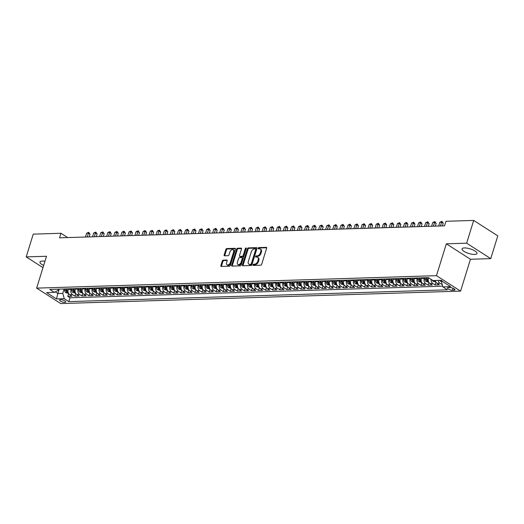 <?xml version="1.0" encoding="UTF-8"?>
<svg xmlns="http://www.w3.org/2000/svg" width="524" height="524" viewBox="0 0 524 524"><rect width="100%" height="100%" fill="white"/><g stroke="black" fill="none" stroke-linecap="round" stroke-linejoin="round"><path stroke-width="0.79" d="M253.033 264.83A0.688 0.439 -57.4 0 0 253.328 265.439L260.697 265.209A0.983 0.622 -57.4 0 0 261.666 264.293L266.644 248.212A0.983 0.622 -57.4 0 0 266.48 247.407A0.983 0.622 -57.4 0 0 266.225 247.341L258.856 247.57A0.688 0.439 -57.4 0 0 258.47 248.821L259.426 248.789A3.144 1.998 -57.4 0 1 260.238 248.998A3.144 1.998 -57.4 0 1 260.756 251.579L260.343 252.922A3.144 1.998 -57.4 0 1 257.238 255.85L256.288 255.876A0.688 0.439 -57.4 0 0 255.895 257.127L256.852 257.101A3.144 1.998 -57.4 0 1 257.664 257.31A3.144 1.998 -57.4 0 1 258.188 259.891L257.769 261.227A3.144 1.998 -57.4 0 1 254.664 264.162L253.714 264.188A0.688 0.439 -57.4 0 0 253.033 264.83M257.664 257.31L258.312 257.729A3.144 1.998 -57.4 0 1 258.836 260.31L258.424 261.646A3.144 1.998 -57.4 0 1 255.319 264.574L254.363 264.607A0.688 0.439 -57.4 0 0 253.649 265.432M266.69 247.76L259.511 247.983A0.688 0.439 -57.4 0 0 258.797 248.808M260.238 248.998L260.887 249.417A3.144 1.998 -57.4 0 1 261.411 251.998L260.998 253.341A3.144 1.998 -57.4 0 1 257.893 256.269L256.937 256.295A0.688 0.439 -57.4 0 0 256.223 257.12M44.959 261.279A7.814 2.41 -162.8 0 0 42.359 261.083A7.814 2.41 -162.8 0 0 39.981 262.026A7.814 2.41 -162.8 0 0 43.662 265.452M474.6 254.448A7.814 2.41 -162.8 0 0 476.978 253.505A7.814 2.41 -162.8 0 0 472.844 249.869A7.814 2.41 -162.8 0 0 464.428 247.937A7.814 2.41 -162.8 0 0 462.05 248.88A7.814 2.41 -162.8 0 0 466.183 252.516A7.814 2.41 -162.8 0 0 474.6 254.448M64.786 302.355A3.203 0.989 -162.8 0 0 65.762 301.962A3.203 0.989 -162.8 0 0 64.066 300.475A3.203 0.989 -162.8 0 0 60.614 299.682A3.203 0.989 -162.8 0 0 59.638 300.069A3.203 0.989 -162.8 0 0 61.334 301.562A3.203 0.989 -162.8 0 0 64.786 302.355M223.224 260.14A0.983 0.622 -57.4 0 0 222.255 261.05L220.859 265.563A0.983 0.622 -57.4 0 0 221.023 266.369A0.983 0.622 -57.4 0 0 221.272 266.434L229.46 266.185A0.983 0.622 -57.4 0 0 230.429 265.268L235.407 249.182A0.983 0.622 -57.4 0 0 235.243 248.376A0.983 0.622 -57.4 0 0 234.988 248.311L226.807 248.566A0.983 0.622 -57.4 0 0 225.837 249.483L224.148 254.933A0.983 0.622 -57.4 0 0 224.311 255.738A0.983 0.622 -57.4 0 0 224.567 255.804L228.071 255.692A0.983 0.622 -57.4 0 0 229.04 254.782L229.872 252.077A2.633 1.67 -57.4 0 1 233.147 249.804A2.633 1.67 -57.4 0 1 233.586 251.959L230.305 262.55A2.633 1.67 -57.4 0 1 227.036 264.823A2.633 1.67 -57.4 0 1 226.597 262.668L227.141 260.9A0.983 0.622 -57.4 0 0 226.977 260.094A0.983 0.622 -57.4 0 0 226.728 260.028L223.224 260.14L223.879 260.552A0.983 0.622 -57.4 0 0 222.91 261.469L221.508 265.982A0.983 0.622 -57.4 0 0 221.469 266.434M46.512 256.269L26.2 256.904L33.248 234.143L60.967 233.278L59.559 237.831L444.549 225.844L445.957 221.292L473.683 220.427L466.635 243.188L446.33 243.817L436.466 275.676L36.647 288.128L46.512 256.269M242.422 264.895A0.983 0.622 -57.4 0 0 242.586 265.701A0.983 0.622 -57.4 0 0 242.841 265.766L251.022 265.511A0.983 0.622 -57.4 0 0 251.992 264.594L256.97 248.514A0.983 0.622 -57.4 0 0 256.806 247.708A0.983 0.622 -57.4 0 0 256.55 247.642L248.369 247.898A0.983 0.622 -57.4 0 0 247.4 248.808L242.422 264.895L243.077 265.314A0.983 0.622 -57.4 0 0 243.031 265.76M240.241 265.845L232.06 266.1A0.983 0.622 -57.4 0 1 231.804 266.035A0.983 0.622 -57.4 0 1 231.641 265.229L236.619 249.149A0.983 0.622 -57.4 0 1 237.588 248.232L241.092 248.121A0.983 0.622 -57.4 0 1 241.341 248.186A0.983 0.622 -57.4 0 1 241.505 248.992L239.488 255.516A0.983 0.622 -57.4 0 0 239.651 256.321A0.983 0.622 -57.4 0 0 239.907 256.387L242.226 256.315A0.983 0.622 -57.4 0 0 243.195 255.404L245.298 248.612A0.688 0.439 -57.4 0 1 246.273 248.579L241.21 264.934A0.983 0.622 -57.4 0 1 240.241 265.845M68.664 293.663L67.819 296.394L72.057 296.263L69.679 294.737L72.502 294.652A4.009 2.836 -91.8 0 1 71.022 289.34L71.205 288.763M75.725 293.44L74.88 296.171L79.124 296.04L76.74 294.514L79.569 294.429A4.009 2.836 -91.8 0 1 78.089 289.117L78.266 288.541M82.792 293.224L81.947 295.955L86.185 295.818L83.807 294.298L86.63 294.206A4.009 2.836 -91.8 0 1 85.15 288.901L85.327 288.318M89.853 293.001L89.008 295.733L93.246 295.602L90.868 294.075L93.698 293.99A4.009 2.836 -91.8 0 1 92.217 288.678L92.394 288.102M96.92 292.785L96.075 295.51L100.313 295.379L97.936 293.859L100.759 293.767A4.009 2.836 -91.8 0 1 99.278 288.455L99.455 287.879M103.981 292.562L103.136 295.294L107.374 295.163L104.997 293.637L107.826 293.551A4.009 2.836 -91.8 0 1 106.346 288.239L106.523 287.663M111.049 292.34L110.204 295.071L114.442 294.94L112.064 293.42L114.887 293.329A4.009 2.836 -91.8 0 1 113.407 288.017L113.584 287.44M118.11 292.123L117.265 294.855L121.503 294.724L119.125 293.198L121.948 293.113A4.009 2.836 -91.8 0 1 120.468 287.8L120.651 287.218M125.177 291.901L124.332 294.632L128.57 294.501L126.192 292.975L129.015 292.89A4.009 2.836 -91.8 0 1 127.535 287.578L127.712 287.001M132.238 291.685L131.393 294.409L135.631 294.278L133.253 292.759L136.076 292.667A4.009 2.836 -91.8 0 1 134.596 287.362L134.779 286.779M139.305 291.462L138.46 294.193L142.698 294.062L140.314 292.536L143.144 292.451A4.009 2.836 -91.8 0 1 141.663 287.139L141.84 286.562M146.366 291.239L145.521 293.971L149.759 293.84L147.382 292.32L150.205 292.228A4.009 2.836 -91.8 0 1 148.724 286.916L148.908 286.34M153.434 291.023L152.589 293.754L156.827 293.623L154.442 292.097L157.272 292.012A4.009 2.836 -91.8 0 1 155.792 286.7L155.969 286.124M160.495 290.8L159.65 293.532L163.888 293.401L161.51 291.875L164.333 291.789A4.009 2.836 -91.8 0 1 162.853 286.477L163.036 285.901M167.562 290.584L166.711 293.316L170.955 293.178L168.571 291.658L171.4 291.567A4.009 2.836 -91.8 0 1 169.92 286.261L170.097 285.678M174.623 290.362L173.778 293.093L178.016 292.962L175.638 291.436L178.461 291.351A4.009 2.836 -91.8 0 1 176.981 286.038L177.158 285.462M181.684 290.145L180.839 292.87L185.077 292.739L182.699 291.22L185.529 291.128A4.009 2.836 -91.8 0 1 184.048 285.816L184.225 285.239M188.751 289.923L187.906 292.654L192.144 292.523L189.767 290.997L192.59 290.912A4.009 2.836 -91.8 0 1 191.109 285.6L191.286 285.023M195.812 289.7L194.967 292.431L199.205 292.3L196.828 290.781L199.657 290.689A4.009 2.836 -91.8 0 1 198.177 285.377L198.354 284.801M202.88 289.484L202.035 292.215L206.273 292.084L203.895 290.558L206.718 290.473A4.009 2.836 -91.8 0 1 205.238 285.161L205.415 284.578M209.941 289.261L209.096 291.992L213.334 291.861L210.956 290.335L213.779 290.25A4.009 2.836 -91.8 0 1 212.299 284.938L212.482 284.362M217.008 289.045L216.163 291.776L220.401 291.639L218.023 290.119L220.846 290.027A4.009 2.836 -91.8 0 1 219.366 284.722L219.543 284.139M224.069 288.822L223.224 291.554L227.462 291.423L225.084 289.896L227.907 289.811A4.009 2.836 -91.8 0 1 226.427 284.499L226.61 283.923M231.136 288.6L230.291 291.331L234.529 291.2L232.145 289.68L234.975 289.589A4.009 2.836 -91.8 0 1 233.494 284.277L233.671 283.7M238.197 288.383L237.352 291.115L241.59 290.984L239.213 289.458L242.036 289.372A4.009 2.836 -91.8 0 1 240.555 284.06L240.739 283.484M245.265 288.161L244.42 290.892L248.658 290.761L246.273 289.235L249.103 289.15A4.009 2.836 -91.8 0 1 247.623 283.838L247.8 283.261M252.326 287.945L251.481 290.676L255.719 290.538L253.341 289.019L256.164 288.927A4.009 2.836 -91.8 0 1 254.684 283.622L254.867 283.039M259.393 287.722L258.542 290.453L262.786 290.322L260.402 288.796L263.231 288.711A4.009 2.836 -91.8 0 1 261.751 283.399L261.928 282.822M266.454 287.506L265.609 290.231L269.847 290.099L267.469 288.58L270.292 288.488A4.009 2.836 -91.8 0 1 268.812 283.176L268.989 282.6M273.515 287.283L272.67 290.014L276.914 289.883L274.53 288.357L277.36 288.272A4.009 2.836 -91.8 0 1 275.879 282.96L276.056 282.384M280.582 287.06L279.737 289.792L283.975 289.661L281.598 288.141L284.421 288.049A4.009 2.836 -91.8 0 1 282.94 282.737L283.117 282.161M287.643 286.844L286.798 289.576L291.036 289.445L288.659 287.918L291.488 287.833A4.009 2.836 -91.8 0 1 290.008 282.521L290.185 281.938M294.711 286.621L293.866 289.353L298.104 289.222L295.726 287.696L298.549 287.611A4.009 2.836 -91.8 0 1 297.069 282.298L297.246 281.722M301.772 286.405L300.927 289.137L305.164 288.999L302.787 287.479L305.61 287.388A4.009 2.836 -91.8 0 1 304.13 282.082L304.313 281.499M308.839 286.183L307.994 288.914L312.232 288.783L309.854 287.257L312.677 287.172A4.009 2.836 -91.8 0 1 311.197 281.86L311.374 281.283M315.9 285.96L315.055 288.691L319.293 288.56L316.915 287.041L319.738 286.949A4.009 2.836 -91.8 0 1 318.258 281.637L318.441 281.061M322.967 285.744L322.122 288.475L326.36 288.344L323.976 286.818L326.806 286.733A4.009 2.836 -91.8 0 1 325.325 281.421L325.502 280.844M330.028 285.521L329.183 288.252L333.421 288.121L331.044 286.595L333.867 286.51A4.009 2.836 -91.8 0 1 332.386 281.198L332.57 280.622M337.096 285.305L336.251 288.036L340.489 287.899L338.104 286.379L340.934 286.287A4.009 2.836 -91.8 0 1 339.454 280.982L339.631 280.399M344.157 285.082L343.312 287.814L347.55 287.683L345.172 286.156L347.995 286.071A4.009 2.836 -91.8 0 1 346.515 280.759L346.698 280.183M351.224 284.866L350.379 287.591L354.617 287.46L352.233 285.94L355.062 285.849A4.009 2.836 -91.8 0 1 353.582 280.537L353.759 279.96M358.285 284.643L357.44 287.375L361.678 287.244L359.3 285.718L362.123 285.632A4.009 2.836 -91.8 0 1 360.643 280.32L360.826 279.744M365.346 284.421L364.501 287.152L368.745 287.021L366.361 285.501L369.191 285.41A4.009 2.836 -91.8 0 1 367.71 280.098L367.887 279.521M372.413 284.204L371.568 286.936L375.806 286.805L373.429 285.279L376.252 285.194A4.009 2.836 -91.8 0 1 374.771 279.882L374.948 279.299M379.474 283.982L378.629 286.713L382.867 286.582L380.49 285.056L383.319 284.971A4.009 2.836 -91.8 0 1 381.839 279.659L382.016 279.082M386.542 283.766L385.697 286.497L389.935 286.359L387.557 284.84L390.38 284.748A4.009 2.836 -91.8 0 1 388.9 279.443L389.077 278.86M393.603 283.543L392.758 286.274L396.996 286.143L394.618 284.617L397.447 284.532A4.009 2.836 -91.8 0 1 395.967 279.22L396.144 278.644M400.67 283.32L399.825 286.052L404.063 285.921L401.685 284.401L404.508 284.309A4.009 2.836 -91.8 0 1 403.028 278.997L403.205 278.421M407.731 283.104L406.886 285.835L411.124 285.704L408.746 284.178L411.569 284.093A4.009 2.836 -91.8 0 1 410.089 278.781L410.272 278.205M414.798 282.881L413.953 285.613L418.191 285.482L415.814 283.956L418.637 283.87A4.009 2.836 -91.8 0 1 417.156 278.558L417.333 277.982M421.859 282.665L421.014 285.397L425.252 285.259L422.875 283.739L425.698 283.648A4.009 2.836 -91.8 0 1 424.217 278.342L424.401 277.759M428.927 282.443L428.082 285.174L432.32 285.043L429.935 283.517L432.765 283.432A4.009 2.836 -91.8 0 1 431.062 279.331M435.988 282.226L435.143 284.951L439.381 284.82L437.003 283.301A4.009 2.836 -91.8 0 1 435.365 280.484M69.679 294.737A4.009 2.836 88.2 0 1 68.199 289.425L68.375 288.848M76.74 294.514A4.009 2.836 88.2 0 1 75.26 289.209L75.443 288.626M83.807 294.298A4.009 2.836 88.2 0 1 82.327 288.986L82.504 288.41M90.868 294.075A4.009 2.836 88.2 0 1 89.388 288.763L89.571 288.187M97.936 293.859A4.009 2.836 88.2 0 1 96.455 288.547L96.632 287.971M104.997 293.637A4.009 2.836 88.2 0 1 103.516 288.324L103.693 287.748M112.064 293.42A4.009 2.836 88.2 0 1 110.584 288.108L110.761 287.525M119.125 293.198A4.009 2.836 88.2 0 1 117.645 287.886L117.821 287.309M126.192 292.975A4.009 2.836 88.2 0 1 124.712 287.669L124.889 287.087M133.253 292.759A4.009 2.836 88.2 0 1 131.773 287.447L131.95 286.87M140.314 292.536A4.009 2.836 88.2 0 1 138.834 287.224L139.017 286.648M147.382 292.32A4.009 2.836 88.2 0 1 145.901 287.008L146.078 286.432M154.442 292.097A4.009 2.836 88.2 0 1 152.962 286.785L153.146 286.209M161.51 291.875A4.009 2.836 88.2 0 1 160.03 286.569L160.206 285.986M168.571 291.658A4.009 2.836 88.2 0 1 167.09 286.346L167.274 285.77M175.638 291.436A4.009 2.836 88.2 0 1 174.158 286.13L174.335 285.547M182.699 291.22A4.009 2.836 88.2 0 1 181.219 285.908L181.402 285.331M189.767 290.997A4.009 2.836 88.2 0 1 188.286 285.685L188.463 285.108M196.828 290.781A4.009 2.836 88.2 0 1 195.347 285.469L195.524 284.886M203.895 290.558A4.009 2.836 88.2 0 1 202.415 285.246L202.592 284.67M210.956 290.335A4.009 2.836 88.2 0 1 209.476 285.03L209.652 284.447M218.023 290.119A4.009 2.836 88.2 0 1 216.543 284.807L216.72 284.231M225.084 289.896A4.009 2.836 88.2 0 1 223.604 284.584L223.781 284.008M232.145 289.68A4.009 2.836 88.2 0 1 230.665 284.368L230.848 283.792M239.213 289.458A4.009 2.836 88.2 0 1 237.732 284.146L237.909 283.569M246.273 289.235A4.009 2.836 88.2 0 1 244.793 283.929L244.977 283.346M253.341 289.019A4.009 2.836 88.2 0 1 251.861 283.707L252.037 283.13M260.402 288.796A4.009 2.836 88.2 0 1 258.922 283.491L259.105 282.908M267.469 288.58A4.009 2.836 88.2 0 1 265.989 283.268L266.166 282.691M274.53 288.357A4.009 2.836 88.2 0 1 273.05 283.045L273.233 282.469M281.598 288.141A4.009 2.836 88.2 0 1 280.117 282.829L280.294 282.246M288.659 287.918A4.009 2.836 88.2 0 1 287.178 282.606L287.362 282.03M295.726 287.696A4.009 2.836 88.2 0 1 294.246 282.39L294.423 281.807M302.787 287.479A4.009 2.836 88.2 0 1 301.307 282.167L301.483 281.591M309.854 287.257A4.009 2.836 88.2 0 1 308.374 281.945L308.551 281.368M316.915 287.041A4.009 2.836 88.2 0 1 315.435 281.729L315.612 281.152M323.976 286.818A4.009 2.836 88.2 0 1 322.496 281.506L322.679 280.93M331.044 286.595A4.009 2.836 88.2 0 1 329.563 281.29L329.74 280.707M338.104 286.379A4.009 2.836 88.2 0 1 336.624 281.067L336.808 280.491M345.172 286.156A4.009 2.836 88.2 0 1 343.692 280.851L343.868 280.268M352.233 285.94A4.009 2.836 88.2 0 1 350.752 280.628L350.936 280.052M359.3 285.718A4.009 2.836 88.2 0 1 357.82 280.406L357.997 279.829M366.361 285.501A4.009 2.836 88.2 0 1 364.881 280.189L365.064 279.606M373.429 285.279A4.009 2.836 88.2 0 1 371.948 279.967L372.125 279.39M380.49 285.056A4.009 2.836 88.2 0 1 379.009 279.751L379.193 279.168M387.557 284.84A4.009 2.836 88.2 0 1 386.077 279.528L386.254 278.951M394.618 284.617A4.009 2.836 88.2 0 1 393.138 279.305L393.314 278.729M401.685 284.401A4.009 2.836 88.2 0 1 400.205 279.089L400.382 278.513M408.746 284.178A4.009 2.836 88.2 0 1 407.266 278.866L407.443 278.29M415.814 283.956A4.009 2.836 88.2 0 1 414.333 278.65L414.51 278.067M422.875 283.739A4.009 2.836 88.2 0 1 421.394 278.427L421.571 277.851M429.935 283.517A4.009 2.836 88.2 0 1 428.455 278.211L428.599 277.759M449.972 287.597L448.42 287.65A3.105 0.956 -162.8 0 0 447.476 288.023A3.105 0.956 -162.8 0 0 449.114 289.471A3.105 0.956 -162.8 0 0 452.461 290.237L454.013 290.185A3.105 0.956 -162.8 0 0 454.963 289.811A3.105 0.956 -162.8 0 0 453.319 288.37A3.105 0.956 -162.8 0 0 449.972 287.597M436.466 275.676L460.583 291.121L60.764 303.573L36.647 288.128M67.819 296.394L70 297.789L68.821 301.614L447.444 289.824L442.885 286.903L441.404 281.591L441.621 280.877M68.821 301.614L64.255 298.693L56.487 298.935L46.577 292.589L54.345 292.346L49.787 289.425L428.409 277.635L432.975 280.556L440.743 280.314L450.653 286.661L442.885 286.903M442.243 284.611L439.826 283.209A4.009 2.836 -91.8 0 1 438.188 280.399M435.143 284.951L432.765 283.432M428.082 285.174L425.698 283.648M421.014 285.397L418.637 283.87M413.953 285.613L411.569 284.093M406.886 285.835L404.508 284.309M399.825 286.052L397.447 284.532M392.758 286.274L390.38 284.748M385.697 286.497L383.319 284.971M378.629 286.713L376.252 285.194M371.568 286.936L369.191 285.41M364.501 287.152L362.123 285.632M357.44 287.375L355.062 285.849M350.379 287.591L347.995 286.071M343.312 287.814L340.934 286.287M336.251 288.036L333.867 286.51M329.183 288.252L326.806 286.733M322.122 288.475L319.738 286.949M315.055 288.691L312.677 287.172M307.994 288.914L305.61 287.388M300.927 289.137L298.549 287.611M293.866 289.353L291.488 287.833M286.798 289.576L284.421 288.049M279.737 289.792L277.36 288.272M272.67 290.014L270.292 288.488M265.609 290.231L263.231 288.711M258.542 290.453L256.164 288.927M251.481 290.676L249.103 289.15M244.42 290.892L242.036 289.372M237.352 291.115L234.975 289.589M230.291 291.331L227.907 289.811M223.224 291.554L220.846 290.027M216.163 291.776L213.779 290.25M209.096 291.992L206.718 290.473M202.035 292.215L199.657 290.689M194.967 292.431L192.59 290.912M187.906 292.654L185.529 291.128M180.839 292.87L178.461 291.351M173.778 293.093L171.4 291.567M166.711 293.316L164.333 291.789M159.65 293.532L157.272 292.012M152.589 293.754L150.205 292.228M145.521 293.971L143.144 292.451M138.46 294.193L136.076 292.667M131.393 294.409L129.015 292.89M124.332 294.632L121.948 293.113M117.265 294.855L114.887 293.329M110.204 295.071L107.826 293.551M103.136 295.294L100.759 293.767M96.075 295.51L93.698 293.99M89.008 295.733L86.63 294.206M81.947 295.955L79.569 294.429M74.88 296.171L72.502 294.652M70 297.789L442.682 286.183M59.192 289.137L57.83 293.538L62.775 293.381L64.138 288.979M441.404 281.591L442.675 281.552M446.33 243.817L470.447 259.262L490.752 258.627L466.635 243.188M490.752 258.627L497.8 235.872L473.683 220.427M26.2 256.904L42.988 267.646M470.447 259.262L460.583 291.121M67.688 237.582L60.967 233.278M55.243 291.875L57.83 293.538L56.487 298.935M58.459 289.156L58.079 290.375L54.345 292.346M62.775 293.381L64.255 298.693M257.015 248.062L249.024 248.311A0.983 0.622 -57.4 0 0 248.055 249.228L243.077 265.314M250.642 264.286A0.688 0.439 -57.4 0 0 251.323 263.644L255.692 249.529A0.688 0.439 -57.4 0 0 255.404 248.913L254.395 248.946A3.144 1.998 -57.4 0 0 251.291 251.874L248.304 261.522A3.144 1.998 -57.4 0 0 248.828 264.103A3.144 1.998 -57.4 0 0 249.64 264.312L251.297 264.699A0.688 0.439 -57.4 0 0 251.978 264.063L251.323 263.644M256.053 249.332A0.688 0.439 -57.4 0 1 256.347 249.941L251.978 264.063M248.828 264.103L249.483 264.522A3.144 1.998 -57.4 0 0 250.289 264.731L249.64 264.312M251.297 264.699L250.289 264.731M241.551 248.546L238.243 248.651A0.983 0.622 -57.4 0 0 237.274 249.562L232.289 265.648A0.983 0.622 -57.4 0 0 232.25 266.094M239.651 256.321L240.306 256.74A0.983 0.622 -57.4 0 0 240.555 256.806L242.881 256.734A0.983 0.622 -57.4 0 0 243.85 255.817L245.953 249.031L245.298 248.612M246.28 248.533A0.688 0.439 -57.4 0 0 245.953 249.031M237.392 262.288A2.633 1.67 -57.4 0 0 237.831 264.443A2.633 1.67 -57.4 0 0 241.106 262.17L242.258 258.437A0.983 0.622 -57.4 0 0 242.095 257.631A0.983 0.622 -57.4 0 0 241.839 257.566L239.52 257.638A0.983 0.622 -57.4 0 0 238.544 258.555L237.392 262.288M237.831 264.443L238.479 264.862A2.633 1.67 -57.4 0 0 241.754 262.589L241.106 262.17M242.095 257.631L242.743 258.05A0.983 0.622 -57.4 0 1 242.907 258.856L241.754 262.589M227.187 260.454L223.879 260.552M227.036 264.823L227.685 265.242A2.633 1.67 -57.4 0 0 230.96 262.969L230.305 262.55M233.147 249.804L233.802 250.223A2.633 1.67 -57.4 0 1 234.235 252.378L230.96 262.969M235.453 248.736L227.462 248.985A0.983 0.622 -57.4 0 0 226.486 249.902L224.803 255.352A0.983 0.622 -57.4 0 0 224.757 255.797M441.424 281.519L440.16 281.002A2.653 1.88 -91.8 0 1 439.544 280.353M441.005 280.484A2.653 1.88 88.2 0 0 441.044 280.537L441.896 280.51M462.26 220.787L463.268 220.755M435.87 282.01L433.093 281.224A2.653 1.88 -91.8 0 1 432.235 280.085M433.826 280.53A2.653 1.88 88.2 0 0 433.983 280.759L434.828 280.733A2.653 1.88 -91.8 0 1 434.671 280.504M455.192 221.004L456.201 220.971M428.436 278.296L428.403 277.635M428.802 282.233L426.032 281.44A2.653 1.88 -91.8 0 1 424.931 279.148L424.872 277.746M426.215 277.707L426.274 279.109A2.653 1.88 88.2 0 0 426.916 280.975L427.767 280.949A2.653 1.88 -91.8 0 1 427.119 279.076L427.06 277.681M448.131 221.226L449.14 221.194M421.368 278.513L421.342 277.858M421.741 282.449L418.964 281.663A2.653 1.88 -91.8 0 1 417.864 279.364L417.811 277.969M442.4 225.91L443.239 223.217L441.608 222.176L439.839 222.228L438.667 226.027M419.154 277.923L419.207 279.325A2.653 1.88 88.2 0 0 419.855 281.198L420.7 281.172A2.653 1.88 -91.8 0 1 420.058 279.299L419.999 277.897M440.429 225.975L441.929 221.318L443.239 223.217M439.839 222.228L441.929 221.318M414.307 278.735L414.274 278.08M414.674 282.672L411.903 281.886A2.653 1.88 -91.8 0 1 410.803 279.587L410.744 278.185M435.339 226.132L436.171 223.44L434.54 222.392L432.778 222.451L431.599 226.244M412.087 278.146L412.146 279.547A2.653 1.88 88.2 0 0 412.788 281.414L413.639 281.388A2.653 1.88 -91.8 0 1 412.991 279.521L412.938 278.12M433.368 226.191L434.868 221.541L436.171 223.44M432.778 222.451L434.868 221.541M407.24 278.951L407.214 278.296M407.613 282.894L404.836 282.102A2.653 1.88 -91.8 0 1 403.742 279.809L403.683 278.408M428.272 226.348L429.11 223.656L427.479 222.615L425.711 222.667L424.538 226.466M405.026 278.368L405.078 279.764A2.653 1.88 88.2 0 0 405.727 281.637L406.572 281.611A2.653 1.88 -91.8 0 1 405.93 279.737L405.871 278.336M426.3 226.414L427.8 221.763L429.11 223.656M425.711 222.667L427.8 221.763M400.179 279.174L400.153 278.519M400.552 283.111L397.775 282.325A2.653 1.88 -91.8 0 1 396.675 280.026L396.616 278.624M421.211 226.571L422.043 223.879L420.412 222.831L418.65 222.89L417.471 226.689M397.958 278.585L398.017 279.986A2.653 1.88 88.2 0 0 398.666 281.853L399.511 281.827A2.653 1.88 -91.8 0 1 398.862 279.96L398.81 278.558M419.239 226.63L420.739 221.98L422.043 223.879M418.65 222.89L420.739 221.98M393.111 279.397L393.085 278.735M393.485 283.333L390.708 282.541A2.653 1.88 -91.8 0 1 389.614 280.248L389.555 278.847M414.143 226.787L414.982 224.095L413.351 223.054L411.582 223.106L410.41 226.905M390.897 278.807L390.956 280.202A2.653 1.88 88.2 0 0 391.598 282.076L392.443 282.05A2.653 1.88 -91.8 0 1 391.801 280.176L391.742 278.781M412.172 226.853L413.678 222.202L414.982 224.095M411.582 223.106L413.678 222.202M386.05 279.613L386.024 278.958M386.424 283.55L383.647 282.764A2.653 1.88 -91.8 0 1 382.546 280.464L382.487 279.069M407.083 227.01L407.914 224.318L406.283 223.276L404.521 223.329L403.342 227.128M383.83 279.023L383.889 280.425A2.653 1.88 88.2 0 0 384.537 282.298L385.382 282.272A2.653 1.88 -91.8 0 1 384.734 280.399L384.681 278.997M405.111 227.069L406.611 222.418L407.914 224.318M404.521 223.329L406.611 222.418M378.983 279.836L378.957 279.174M379.356 283.772L376.586 282.98A2.653 1.88 -91.8 0 1 375.485 280.687L375.426 279.285M400.015 227.233L400.853 224.541L399.223 223.493L397.454 223.552L396.282 227.344M376.769 279.246L376.828 280.648A2.653 1.88 88.2 0 0 377.47 282.515L378.321 282.488A2.653 1.88 -91.8 0 1 377.673 280.622L377.614 279.22M398.044 227.292L399.55 222.641L400.853 224.541M397.454 223.552L399.55 222.641M371.922 280.052L371.896 279.397M372.295 283.995L369.518 283.202A2.653 1.88 -91.8 0 1 368.418 280.91L368.359 279.508M392.954 227.449L393.786 224.757L392.155 223.715L390.393 223.768L389.214 227.567M369.702 279.462L369.761 280.864A2.653 1.88 88.2 0 0 370.409 282.737L371.254 282.711A2.653 1.88 -91.8 0 1 370.612 280.838L370.553 279.436M390.983 227.514L392.483 222.857L393.786 224.757M390.393 223.768L392.483 222.857M364.855 280.274L364.828 279.62M365.228 284.211L362.457 283.425A2.653 1.88 -91.8 0 1 361.357 281.126L361.298 279.724M385.893 227.671L386.725 224.979L385.094 223.931L383.326 223.99L382.153 227.789M362.641 279.685L362.7 281.087A2.653 1.88 88.2 0 0 363.342 282.953L364.193 282.927A2.653 1.88 -91.8 0 1 363.545 281.061L363.486 279.659M383.922 227.73L385.422 223.08L386.725 224.979M383.326 223.99L385.422 223.08M357.794 280.497L357.768 279.836M358.167 284.434L355.39 283.641A2.653 1.88 -91.8 0 1 354.289 281.349L354.237 279.947M378.826 227.888L379.658 225.196L378.033 224.154L376.265 224.207L375.086 228.006M355.573 279.908L355.632 281.303A2.653 1.88 88.2 0 0 356.281 283.176L357.126 283.15A2.653 1.88 -91.8 0 1 356.484 281.277L356.425 279.882M376.854 227.953L378.354 223.303L379.658 225.196M376.265 224.207L378.354 223.303M350.726 280.713L350.7 280.058M351.1 284.65L348.329 283.864A2.653 1.88 -91.8 0 1 347.229 281.565L347.17 280.17M371.765 228.11L372.597 225.418L370.966 224.377L369.197 224.429L368.025 228.228M348.512 280.124L348.571 281.526A2.653 1.88 88.2 0 0 349.213 283.399L350.065 283.366A2.653 1.88 -91.8 0 1 349.416 281.499L349.357 280.098M369.793 228.169L371.293 223.519L372.597 225.418M369.197 224.429L371.293 223.519M343.665 280.936L343.639 280.274M344.039 284.873L341.262 284.08A2.653 1.88 -91.8 0 1 340.161 281.788L340.109 280.386M364.697 228.333L365.529 225.634L363.905 224.593L362.136 224.652L360.964 228.444M341.452 280.347L341.504 281.748A2.653 1.88 88.2 0 0 342.152 283.615L342.997 283.589A2.653 1.88 -91.8 0 1 342.355 281.716L342.296 280.32M362.726 228.392L364.226 223.741L365.529 225.634M362.136 224.652L364.226 223.741M336.598 281.152L336.572 280.497M336.971 285.089L334.201 284.303A2.653 1.88 -91.8 0 1 333.1 282.004L333.041 280.609M357.637 228.549L358.468 225.857L356.837 224.816L355.076 224.868L353.897 228.667M334.384 280.563L334.443 281.964A2.653 1.88 88.2 0 0 335.085 283.838L335.936 283.812A2.653 1.88 -91.8 0 1 335.288 281.938L335.229 280.537M355.665 228.608L357.165 223.958L358.468 225.857M355.076 224.868L357.165 223.958M329.537 281.375L329.511 280.72M329.91 285.311L327.133 284.525A2.653 1.88 -91.8 0 1 326.033 282.226L325.98 280.825M350.569 228.772L351.408 226.08L349.777 225.032L348.008 225.091L346.836 228.883M327.323 280.785L327.376 282.187A2.653 1.88 88.2 0 0 328.024 284.054L328.869 284.028A2.653 1.88 -91.8 0 1 328.227 282.161L328.168 280.759M348.598 228.831L350.098 224.18L351.408 226.08M348.008 225.091L350.098 224.18M322.476 281.591L322.443 280.936M322.843 285.534L320.072 284.742A2.653 1.88 -91.8 0 1 318.972 282.449L318.913 281.047M343.508 228.988L344.34 226.296L342.709 225.255L340.947 225.307L339.768 229.106M320.256 281.008L320.315 282.403A2.653 1.88 88.2 0 0 320.957 284.277L321.808 284.25A2.653 1.88 -91.8 0 1 321.16 282.377L321.107 280.975M341.537 229.054L343.037 224.403L344.34 226.296M340.947 225.307L343.037 224.403M315.409 281.814L315.382 281.159M315.782 285.75L313.005 284.964A2.653 1.88 -91.8 0 1 311.904 282.665L311.852 281.264M336.441 229.211L337.279 226.519L335.648 225.471L333.88 225.53L332.707 229.329M313.195 281.224L313.247 282.626A2.653 1.88 88.2 0 0 313.896 284.493L314.741 284.466A2.653 1.88 -91.8 0 1 314.099 282.6L314.04 281.198M334.469 229.27L335.969 224.619L337.279 226.519M333.88 225.53L335.969 224.619M308.348 282.036L308.322 281.375M308.715 285.973L305.944 285.18A2.653 1.88 -91.8 0 1 304.844 282.888L304.785 281.486M329.38 229.427L330.212 226.735L328.581 225.693L326.819 225.746L325.64 229.545M306.127 281.447L306.186 282.842A2.653 1.88 88.2 0 0 306.828 284.715L307.68 284.689A2.653 1.88 -91.8 0 1 307.031 282.816L306.979 281.421M327.408 229.492L328.908 224.842L330.212 226.735M326.819 225.746L328.908 224.842M301.28 282.253L301.254 281.598M301.654 286.189L298.877 285.403A2.653 1.88 -91.8 0 1 297.783 283.104L297.724 281.709M322.312 229.65L323.151 226.958L321.52 225.916L319.751 225.968L318.579 229.767M299.066 281.663L299.119 283.065A2.653 1.88 88.2 0 0 299.767 284.938L300.612 284.912A2.653 1.88 -91.8 0 1 299.97 283.039L299.911 281.637M320.341 229.709L321.847 225.058L323.151 226.958M319.751 225.968L321.847 225.058M294.219 282.475L294.193 281.814M294.593 286.412L291.816 285.619A2.653 1.88 -91.8 0 1 290.715 283.327L290.656 281.925M315.252 229.872L316.083 227.18L314.452 226.132L312.69 226.191L311.511 229.984M291.999 281.886L292.058 283.288A2.653 1.88 88.2 0 0 292.706 285.154L293.551 285.128A2.653 1.88 -91.8 0 1 292.903 283.261L292.851 281.86M313.28 229.931L314.78 225.281L316.083 227.18M312.69 226.191L314.78 225.281M287.152 282.691L287.126 282.036M287.525 286.635L284.755 285.842A2.653 1.88 -91.8 0 1 283.654 283.55L283.595 282.148M308.184 230.088L309.022 227.396L307.392 226.355L305.623 226.407L304.451 230.206M284.938 282.102L284.997 283.504A2.653 1.88 88.2 0 0 285.639 285.377L286.484 285.351A2.653 1.88 -91.8 0 1 285.842 283.477L285.783 282.076M306.213 230.154L307.719 225.497L309.022 227.396M305.623 226.407L307.719 225.497M280.091 282.914L280.065 282.259M280.464 286.851L277.687 286.065A2.653 1.88 -91.8 0 1 276.587 283.766L276.528 282.364M301.123 230.311L301.955 227.619L300.324 226.571L298.562 226.63L297.383 230.429M277.871 282.325L277.93 283.726A2.653 1.88 88.2 0 0 278.578 285.593L279.423 285.567A2.653 1.88 -91.8 0 1 278.781 283.7L278.722 282.298M299.152 230.37L300.652 225.72L301.955 227.619M298.562 226.63L300.652 225.72M273.024 283.137L272.997 282.475M273.397 287.073L270.626 286.281A2.653 1.88 -91.8 0 1 269.526 283.988L269.467 282.587M294.062 230.527L294.894 227.835L293.263 226.794L291.495 226.846L290.322 230.645M270.81 282.547L270.869 283.942A2.653 1.88 88.2 0 0 271.511 285.816L272.362 285.79A2.653 1.88 -91.8 0 1 271.714 283.916L271.655 282.521M292.091 230.593L293.591 225.942L294.894 227.835M291.495 226.846L293.591 225.942M265.963 283.353L265.937 282.698M266.336 287.29L263.559 286.504A2.653 1.88 -91.8 0 1 262.459 284.204L262.4 282.809M286.995 230.75L287.827 228.058L286.202 227.016L284.434 227.069L283.255 230.868M263.742 282.764L263.801 284.165A2.653 1.88 88.2 0 0 264.45 286.038L265.295 286.006A2.653 1.88 -91.8 0 1 264.653 284.139L264.594 282.737M285.023 230.809L286.523 226.158L287.827 228.058M284.434 227.069L286.523 226.158M258.895 283.576L258.869 282.914M259.269 287.512L256.498 286.72A2.653 1.88 -91.8 0 1 255.398 284.427L255.339 283.026M279.934 230.973L280.766 228.274L279.135 227.233L277.366 227.292L276.194 231.084M256.681 282.986L256.74 284.388A2.653 1.88 88.2 0 0 257.382 286.255L258.234 286.228A2.653 1.88 -91.8 0 1 257.585 284.355L257.526 282.96M277.962 231.032L279.462 226.381L280.766 228.274M277.366 227.292L279.462 226.381M251.834 283.792L251.808 283.137M252.208 287.728L249.431 286.942A2.653 1.88 -91.8 0 1 248.33 284.643L248.278 283.248M272.866 231.189L273.698 228.497L272.074 227.455L270.305 227.508L269.133 231.307M249.614 283.202L249.673 284.604A2.653 1.88 88.2 0 0 250.321 286.477L251.166 286.451A2.653 1.88 -91.8 0 1 250.524 284.578L250.465 283.176M270.895 231.248L272.395 226.597L273.698 228.497M270.305 227.508L272.395 226.597M244.767 284.015L244.741 283.36M245.14 287.951L242.37 287.165A2.653 1.88 -91.8 0 1 241.269 284.866L241.21 283.464M265.806 231.412L266.637 228.719L265.006 227.671L263.245 227.73L262.066 231.523M242.553 283.425L242.612 284.827A2.653 1.88 88.2 0 0 243.254 286.694L244.105 286.667A2.653 1.88 -91.8 0 1 243.457 284.801L243.398 283.399M263.834 231.47L265.334 226.82L266.637 228.719M263.245 227.73L265.334 226.82M237.706 284.231L237.68 283.576M238.079 288.174L235.302 287.381A2.653 1.88 -91.8 0 1 234.202 285.089L234.149 283.687M258.738 231.628L259.57 228.936L257.946 227.894L256.177 227.947L255.005 231.746M235.492 283.648L235.545 285.043A2.653 1.88 88.2 0 0 236.193 286.916L237.038 286.89A2.653 1.88 -91.8 0 1 236.396 285.017L236.337 283.615M256.767 231.693L258.267 227.043L259.57 228.936M256.177 227.947L258.267 227.043M230.645 284.453L230.612 283.798M231.012 288.39L228.241 287.604A2.653 1.88 -91.8 0 1 227.141 285.305L227.082 283.903M251.677 231.85L252.509 229.158L250.878 228.11L249.116 228.169L247.937 231.968M228.425 283.864L228.484 285.266A2.653 1.88 88.2 0 0 229.126 287.132L229.977 287.106A2.653 1.88 -91.8 0 1 229.329 285.239L229.27 283.838M249.706 231.909L251.206 227.259L252.509 229.158M249.116 228.169L251.206 227.259M223.578 284.676L223.552 284.015M223.951 288.613L221.174 287.82A2.653 1.88 -91.8 0 1 220.073 285.528L220.021 284.126M244.61 232.067L245.448 229.374L243.817 228.333L242.049 228.385L240.876 232.184M221.364 284.087L221.416 285.482A2.653 1.88 88.2 0 0 222.065 287.355L222.91 287.329A2.653 1.88 -91.8 0 1 222.268 285.456L222.209 284.06M242.638 232.132L244.138 227.482L245.448 229.374M242.049 228.385L244.138 227.482M216.517 284.892L216.484 284.237M216.884 288.829L214.113 288.043A2.653 1.88 -91.8 0 1 213.013 285.744L212.954 284.349M237.549 232.289L238.381 229.597L236.75 228.556L234.988 228.608L233.809 232.407M214.296 284.303L214.355 285.704A2.653 1.88 88.2 0 0 214.997 287.578L215.849 287.552A2.653 1.88 -91.8 0 1 215.2 285.678L215.148 284.277M235.577 232.348L237.077 227.698L238.381 229.597M234.988 228.608L237.077 227.698M209.449 285.115L209.423 284.453M209.823 289.052L207.046 288.259A2.653 1.88 -91.8 0 1 205.952 285.966L205.893 284.565M230.481 232.512L231.32 229.82L229.689 228.772L227.92 228.831L226.748 232.623M207.235 284.525L207.288 285.927A2.653 1.88 88.2 0 0 207.936 287.794L208.781 287.768A2.653 1.88 -91.8 0 1 208.139 285.901L208.08 284.499M228.51 232.571L230.01 227.92L231.32 229.82M227.92 228.831L230.01 227.92M202.388 285.331L202.362 284.676M202.762 289.274L199.985 288.482A2.653 1.88 -91.8 0 1 198.884 286.189L198.825 284.787M223.421 232.728L224.252 230.036L222.621 228.995L220.859 229.047L219.68 232.846M200.168 284.742L200.227 286.143A2.653 1.88 88.2 0 0 200.875 288.017L201.72 287.99A2.653 1.88 -91.8 0 1 201.072 286.117L201.019 284.715M221.449 232.794L222.949 228.137L224.252 230.036M220.859 229.047L222.949 228.137M195.321 285.554L195.295 284.899M195.694 289.49L192.917 288.704A2.653 1.88 -91.8 0 1 191.823 286.405L191.764 285.004M216.353 232.951L217.191 230.259L215.561 229.211L213.792 229.27L212.62 233.069M193.107 284.964L193.166 286.366A2.653 1.88 88.2 0 0 193.808 288.233L194.653 288.207A2.653 1.88 -91.8 0 1 194.011 286.34L193.952 284.938M214.382 233.01L215.888 228.359L217.191 230.259M213.792 229.27L215.888 228.359M188.26 285.776L188.234 285.115M188.633 289.713L185.856 288.921A2.653 1.88 -91.8 0 1 184.756 286.628L184.697 285.226M209.292 233.167L210.124 230.475L208.493 229.433L206.731 229.486L205.552 233.285M186.04 285.187L186.099 286.582A2.653 1.88 88.2 0 0 186.747 288.455L187.592 288.429A2.653 1.88 -91.8 0 1 186.944 286.556L186.891 285.161M207.321 233.232L208.821 228.582L210.124 230.475M206.731 229.486L208.821 228.582M181.193 285.993L181.166 285.338M181.566 289.929L178.795 289.143A2.653 1.88 -91.8 0 1 177.695 286.844L177.636 285.449M202.231 233.39L203.063 230.698L201.432 229.656L199.664 229.709L198.491 233.508M178.979 285.403L179.038 286.805A2.653 1.88 88.2 0 0 179.68 288.678L180.531 288.645A2.653 1.88 -91.8 0 1 179.883 286.779L179.824 285.377M200.253 233.449L201.76 228.798L203.063 230.698M199.664 229.709L201.76 228.798M174.132 286.215L174.106 285.554M174.505 290.152L171.728 289.359A2.653 1.88 -91.8 0 1 170.627 287.067L170.569 285.665M195.164 233.612L195.996 230.914L194.365 229.872L192.603 229.931L191.424 233.724M171.911 285.626L171.97 287.028A2.653 1.88 88.2 0 0 172.619 288.894L173.464 288.868A2.653 1.88 -91.8 0 1 172.822 286.995L172.763 285.6M193.192 233.671L194.692 229.021L195.996 230.914M192.603 229.931L194.692 229.021M167.064 286.432L167.038 285.776M167.438 290.368L164.667 289.582A2.653 1.88 -91.8 0 1 163.567 287.283L163.508 285.888M188.103 233.828L188.935 231.136L187.304 230.095L185.535 230.147L184.363 233.946M164.85 285.842L164.909 287.244A2.653 1.88 88.2 0 0 165.551 289.117L166.403 289.091A2.653 1.88 -91.8 0 1 165.754 287.218L165.695 285.816M186.131 233.887L187.631 229.237L188.935 231.136M185.535 230.147L187.631 229.237M160.003 286.654L159.977 285.999M160.377 290.591L157.6 289.805A2.653 1.88 -91.8 0 1 156.499 287.506L156.447 286.104M181.035 234.051L181.867 231.359L180.243 230.311L178.474 230.37L177.295 234.163M157.783 286.065L157.842 287.466A2.653 1.88 88.2 0 0 158.49 289.333L159.335 289.307A2.653 1.88 -91.8 0 1 158.693 287.44L158.634 286.038M179.064 234.11L180.564 229.46L181.867 231.359M178.474 230.37L180.564 229.46M152.936 286.87L152.91 286.215M153.309 290.813L150.539 290.021A2.653 1.88 -91.8 0 1 149.438 287.728L149.379 286.327M173.975 234.267L174.806 231.575L173.175 230.534L171.407 230.586L170.234 234.385M150.722 286.281L150.781 287.683A2.653 1.88 88.2 0 0 151.423 289.556L152.274 289.53A2.653 1.88 -91.8 0 1 151.626 287.656L151.567 286.255M172.003 234.333L173.503 229.682L174.806 231.575M171.407 230.586L173.503 229.682M145.875 287.093L145.849 286.438M146.248 291.03L143.471 290.244A2.653 1.88 -91.8 0 1 142.371 287.945L142.318 286.543M166.907 234.49L167.739 231.798L166.115 230.75L164.346 230.809L163.174 234.608M143.661 286.504L143.714 287.905A2.653 1.88 88.2 0 0 144.362 289.772L145.207 289.746A2.653 1.88 -91.8 0 1 144.565 287.879L144.506 286.477M164.936 234.549L166.435 229.898L167.739 231.798M164.346 230.809L166.435 229.898M138.808 287.316L138.781 286.654M139.181 291.252L136.41 290.46A2.653 1.88 -91.8 0 1 135.31 288.167L135.251 286.766M159.846 234.706L160.678 232.014L159.047 230.973L157.285 231.025L156.106 234.824M136.594 286.726L136.653 288.121A2.653 1.88 88.2 0 0 137.295 289.995L138.146 289.969A2.653 1.88 -91.8 0 1 137.498 288.095L137.439 286.7M157.875 234.772L159.375 230.121L160.678 232.014M157.285 231.025L159.375 230.121M131.747 287.532L131.721 286.877M132.12 291.468L129.343 290.682A2.653 1.88 -91.8 0 1 128.242 288.383L128.19 286.988M152.779 234.929L153.617 232.237L151.986 231.195L150.218 231.248L149.045 235.047M129.533 286.942L129.585 288.344A2.653 1.88 88.2 0 0 130.234 290.217L131.079 290.191A2.653 1.88 -91.8 0 1 130.437 288.318L130.378 286.916M150.807 234.988L152.307 230.337L153.617 232.237M150.218 231.248L152.307 230.337M124.686 287.755L124.653 287.093M125.053 291.691L122.282 290.899A2.653 1.88 -91.8 0 1 121.182 288.606L121.123 287.204M145.718 235.152L146.55 232.459L144.919 231.412L143.157 231.47L141.978 235.263M122.465 287.165L122.524 288.567A2.653 1.88 88.2 0 0 123.166 290.434L124.018 290.407A2.653 1.88 -91.8 0 1 123.369 288.541L123.317 287.139M143.746 235.211L145.246 230.56L146.55 232.459M143.157 231.47L145.246 230.56M117.618 287.971L117.592 287.316M117.992 291.914L115.215 291.121A2.653 1.88 -91.8 0 1 114.121 288.829L114.062 287.427M138.65 235.368L139.489 232.676L137.858 231.634L136.089 231.687L134.917 235.486M115.404 287.381L115.457 288.783A2.653 1.88 88.2 0 0 116.105 290.656L116.95 290.63A2.653 1.88 -91.8 0 1 116.308 288.757L116.249 287.355M136.679 235.433L138.179 230.776L139.489 232.676M136.089 231.687L138.179 230.776M110.557 288.193L110.531 287.538M110.924 292.13L108.154 291.344A2.653 1.88 -91.8 0 1 107.053 289.045L106.994 287.643M131.59 235.59L132.421 232.898L130.79 231.85L129.028 231.909L127.849 235.708M108.337 287.604L108.396 289.006A2.653 1.88 88.2 0 0 109.038 290.872L109.889 290.846A2.653 1.88 -91.8 0 1 109.241 288.979L109.188 287.578M129.618 235.649L131.118 230.999L132.421 232.898M129.028 231.909L131.118 230.999M103.49 288.416L103.464 287.755M103.863 292.353L101.086 291.56A2.653 1.88 -91.8 0 1 99.992 289.268L99.933 287.866M124.522 235.807L125.36 233.114L123.73 232.073L121.961 232.125L120.789 235.924M101.276 287.827L101.328 289.222A2.653 1.88 88.2 0 0 101.977 291.095L102.822 291.069A2.653 1.88 -91.8 0 1 102.18 289.196L102.121 287.8M122.55 235.872L124.057 231.222L125.36 233.114M121.961 232.125L124.057 231.222M96.429 288.632L96.403 287.977M96.802 292.569L94.025 291.783A2.653 1.88 -91.8 0 1 92.925 289.484L92.866 288.089M117.461 236.029L118.293 233.337L116.662 232.296L114.9 232.348L113.721 236.147M94.209 288.043L94.268 289.445A2.653 1.88 88.2 0 0 94.916 291.318L95.761 291.285A2.653 1.88 -91.8 0 1 95.113 289.418L95.06 288.017M115.49 236.088L116.99 231.438L118.293 233.337M114.9 232.348L116.99 231.438M89.362 288.855L89.335 288.193M89.735 292.792L86.964 291.999A2.653 1.88 -91.8 0 1 85.864 289.707L85.805 288.305M110.394 236.252L111.232 233.553L109.601 232.512L107.833 232.571L106.66 236.363M87.148 288.266L87.207 289.667A2.653 1.88 88.2 0 0 87.849 291.534L88.7 291.508A2.653 1.88 -91.8 0 1 88.052 289.634L87.993 288.239M108.422 236.311L109.929 231.66L111.232 233.553M107.833 232.571L109.929 231.66M82.301 289.071L82.275 288.416M82.674 293.008L79.897 292.222A2.653 1.88 -91.8 0 1 78.796 289.923L78.738 288.528M103.333 236.468L104.165 233.776L102.534 232.735L100.772 232.787L99.593 236.586M80.08 288.482L80.139 289.883A2.653 1.88 88.2 0 0 80.788 291.757L81.633 291.73A2.653 1.88 -91.8 0 1 80.991 289.857L80.932 288.455M101.361 236.527L102.861 231.877L104.165 233.776M100.772 232.787L102.861 231.877M75.233 289.294L75.207 288.639M75.607 293.23L72.836 292.444A2.653 1.88 -91.8 0 1 71.736 290.145L71.677 288.744M96.272 236.691L97.104 233.999L95.473 232.951L93.704 233.01L92.532 236.802M73.019 288.704L73.078 290.106A2.653 1.88 88.2 0 0 73.72 291.973L74.572 291.947A2.653 1.88 -91.8 0 1 73.923 290.08L73.864 288.678M94.3 236.75L95.8 232.099L97.104 233.999M93.704 233.01L95.8 232.099M68.172 289.51L68.146 288.855M68.546 293.453L65.769 292.661A2.653 1.88 -91.8 0 1 64.668 290.368L64.616 288.966M89.204 236.907L90.036 234.215L88.412 233.173L86.643 233.226L85.464 237.025M65.952 288.921L66.011 290.322A2.653 1.88 88.2 0 0 66.659 292.196L67.504 292.169A2.653 1.88 -91.8 0 1 66.862 290.296L66.803 288.894M87.233 236.972L88.733 232.322L90.036 234.215M86.643 233.226L88.733 232.322M68.199 289.425L71.022 289.34M75.26 289.209L78.089 289.117M82.327 288.986L85.15 288.901M89.388 288.763L92.217 288.678M96.455 288.547L99.278 288.455M103.516 288.324L106.346 288.239M110.584 288.108L113.407 288.017M117.645 287.886L120.468 287.8M124.712 287.669L127.535 287.578M131.773 287.447L134.596 287.362M138.834 287.224L141.663 287.139M145.901 287.008L148.724 286.916M152.962 286.785L155.792 286.7M160.03 286.569L162.853 286.477M167.09 286.346L169.92 286.261M174.158 286.13L176.981 286.038M181.219 285.908L184.048 285.816M188.286 285.685L191.109 285.6M195.347 285.469L198.177 285.377M202.415 285.246L205.238 285.161M209.476 285.03L212.299 284.938M216.543 284.807L219.366 284.722M223.604 284.584L226.427 284.499M230.665 284.368L233.494 284.277M237.732 284.146L240.555 284.06M244.793 283.929L247.623 283.838M251.861 283.707L254.684 283.622M258.922 283.491L261.751 283.399M265.989 283.268L268.812 283.176M273.05 283.045L275.879 282.96M280.117 282.829L282.94 282.737M287.178 282.606L290.008 282.521M294.246 282.39L297.069 282.298M301.307 282.167L304.13 282.082M308.374 281.945L311.197 281.86M315.435 281.729L318.258 281.637M322.496 281.506L325.325 281.421M329.563 281.29L332.386 281.198M336.624 281.067L339.454 280.982M343.692 280.851L346.515 280.759M350.752 280.628L353.582 280.537M357.82 280.406L360.643 280.32M364.881 280.189L367.71 280.098M371.948 279.967L374.771 279.882M379.009 279.751L381.839 279.659M386.077 279.528L388.9 279.443M393.138 279.305L395.967 279.22M400.205 279.089L403.028 278.997M407.266 278.866L410.089 278.781M414.333 278.65L417.156 278.558M421.394 278.427L424.217 278.342M428.455 278.211L429.267 278.185M437.003 283.301L439.826 283.209M454.393 288.966L454.013 290.185M453.07 288.266L452.461 290.237M255.319 264.574L254.664 264.162M258.424 261.646L257.769 261.227M258.836 260.31L258.188 259.891M256.937 256.295L256.288 255.876M257.893 256.269L257.238 255.85M260.998 253.341L260.343 252.922M261.411 251.998L260.756 251.579M259.511 247.983L258.856 247.57M266.644 247.61L266.225 247.341M254.363 264.607L253.714 264.188M248.055 249.228L247.4 248.808M249.024 248.311L248.369 247.898M256.97 247.911L256.55 247.642M256.347 249.941L255.692 249.529M232.289 265.648L231.641 265.229M237.274 249.562L236.619 249.149M238.243 248.651L237.588 248.232M241.512 248.389L241.092 248.121M240.555 256.806L239.907 256.387M242.881 256.734L242.226 256.315M243.85 255.817L243.195 255.404M242.907 258.856L242.258 258.437M227.147 260.297L226.728 260.028M234.235 252.378L233.586 251.959M224.803 255.352L224.148 254.933M226.486 249.902L225.837 249.483M227.462 248.985L226.807 248.566M235.407 248.579L234.988 248.311M221.508 265.982L220.859 265.563M222.91 261.469L222.255 261.05M440.206 281.021L441.594 280.982M433.145 281.244L435.523 281.172M426.078 281.467L428.462 281.388M427.119 279.076L428.272 279.043M424.931 279.148L426.274 279.109M427.25 279.908L426.916 280.975M419.017 281.683L421.394 281.611M420.058 279.299L421.211 279.266M417.864 279.364L419.207 279.325M420.183 280.124L419.855 281.198M411.956 281.905L414.333 281.827M412.991 279.521L414.15 279.482M410.803 279.587L412.146 279.547M413.122 280.347L412.788 281.414M404.888 282.122L407.266 282.05M405.93 279.737L407.083 279.705M403.742 279.809L405.078 279.764M406.061 280.569L405.727 281.637M397.827 282.344L400.205 282.272M398.862 279.96L400.022 279.921M396.675 280.026L398.017 279.986M398.993 280.785L398.666 281.853M390.76 282.56L393.138 282.488M391.801 280.176L392.954 280.144M389.614 280.248L390.956 280.202M391.932 281.008L391.598 282.076M383.699 282.783L386.077 282.711M384.734 280.399L385.893 280.366M382.546 280.464L383.889 280.425M384.865 281.224L384.537 282.298M376.632 283.006L379.009 282.927M377.673 280.622L378.826 280.582M375.485 280.687L376.828 280.648M377.804 281.447L377.47 282.515M369.571 283.222L371.948 283.15M370.612 280.838L371.765 280.805M368.418 280.91L369.761 280.864M370.737 281.663L370.409 282.737M362.503 283.445L364.881 283.373M363.545 281.061L364.697 281.021M361.357 281.126L362.7 281.087M363.676 281.886L363.342 282.953M355.442 283.661L357.82 283.589M356.484 281.277L357.637 281.244M354.289 281.349L355.632 281.303M356.608 282.108L356.281 283.176M348.375 283.884L350.759 283.812M349.416 281.499L350.569 281.46M347.229 281.565L348.571 281.526M349.547 282.325L349.213 283.399M341.314 284.106L343.692 284.028M342.355 281.716L343.508 281.683M340.161 281.788L341.504 281.748M342.48 282.547L342.152 283.615M334.247 284.322L336.631 284.25M335.288 281.938L336.441 281.905M333.1 282.004L334.443 281.964M335.419 282.764L335.085 283.838M327.186 284.545L329.563 284.466M328.227 282.161L329.38 282.122M326.033 282.226L327.376 282.187M328.352 282.986L328.024 284.054M320.118 284.761L322.502 284.689M321.16 282.377L322.319 282.344M318.972 282.449L320.315 282.403M321.291 283.209L320.957 284.277M313.057 284.984L315.435 284.912M314.099 282.6L315.252 282.56M311.904 282.665L313.247 282.626M314.23 283.425L313.896 284.493M305.996 285.2L308.374 285.128M307.031 282.816L308.191 282.783M304.844 282.888L306.186 282.842M307.162 283.648L306.828 284.715M298.929 285.423L301.307 285.351M299.97 283.039L301.123 283.006M297.783 283.104L299.119 283.065M300.101 283.864L299.767 284.938M291.868 285.646L294.246 285.567M292.903 283.261L294.062 283.222M290.715 283.327L292.058 283.288M293.034 284.087L292.706 285.154M284.801 285.862L287.178 285.79M285.842 283.477L286.995 283.445M283.654 283.55L284.997 283.504M285.973 284.303L285.639 285.377M277.74 286.084L280.117 286.012M278.781 283.7L279.934 283.661M276.587 283.766L277.93 283.726M278.906 284.525L278.578 285.593M270.672 286.3L273.05 286.228M271.714 283.916L272.866 283.884M269.526 283.988L270.869 283.942M271.845 284.748L271.511 285.816M263.611 286.523L265.989 286.451M264.653 284.139L265.806 284.1M262.459 284.204L263.801 284.165M264.777 284.964L264.45 286.038M256.544 286.746L258.922 286.667M257.585 284.355L258.738 284.322M255.398 284.427L256.74 284.388M257.716 285.187L257.382 286.255M249.483 286.962L251.861 286.89M250.524 284.578L251.677 284.545M248.33 284.643L249.673 284.604M250.649 285.403L250.321 286.477M242.416 287.185L244.8 287.106M243.457 284.801L244.61 284.761M241.269 284.866L242.612 284.827M243.588 285.626L243.254 286.694M235.355 287.401L237.732 287.329M236.396 285.017L237.549 284.984M234.202 285.089L235.545 285.043M236.521 285.849L236.193 286.916M228.287 287.624L230.671 287.552M229.329 285.239L230.488 285.2M227.141 285.305L228.484 285.266M229.46 286.065L229.126 287.132M221.226 287.84L223.604 287.768M222.268 285.456L223.421 285.423M220.073 285.528L221.416 285.482M222.392 286.287L222.065 287.355M214.165 288.062L216.543 287.99M215.2 285.678L216.36 285.639M213.013 285.744L214.355 285.704M215.331 286.504L214.997 287.578M207.098 288.285L209.476 288.207M208.139 285.901L209.292 285.862M205.952 285.966L207.288 285.927M208.27 286.726L207.936 287.794M200.037 288.501L202.415 288.429M201.072 286.117L202.231 286.084M198.884 286.189L200.227 286.143M201.203 286.942L200.875 288.017M192.97 288.724L195.347 288.645M194.011 286.34L195.164 286.3M191.823 286.405L193.166 286.366M194.142 287.165L193.808 288.233M185.909 288.94L188.286 288.868M186.944 286.556L188.103 286.523M184.756 286.628L186.099 286.582M187.075 287.388L186.747 288.455M178.841 289.163L181.219 289.091M179.883 286.779L181.035 286.739M177.695 286.844L179.038 286.805M180.014 287.604L179.68 288.678M171.78 289.386L174.158 289.307M172.822 286.995L173.975 286.962M170.627 287.067L171.97 287.028M172.946 287.827L172.619 288.894M164.713 289.602L167.09 289.53M165.754 287.218L166.907 287.185M163.567 287.283L164.909 287.244M165.885 288.043L165.551 289.117M157.652 289.824L160.03 289.746M158.693 287.44L159.846 287.401M156.499 287.506L157.842 287.466M158.818 288.266L158.49 289.333M150.585 290.041L152.969 289.969M151.626 287.656L152.779 287.624M149.438 287.728L150.781 287.683M151.757 288.488L151.423 289.556M143.524 290.263L145.901 290.191M144.565 287.879L145.718 287.84M142.371 287.945L143.714 287.905M144.69 288.704L144.362 289.772M136.456 290.479L138.84 290.407M137.498 288.095L138.65 288.062M135.31 288.167L136.653 288.121M137.629 288.927L137.295 289.995M129.395 290.702L131.773 290.63M130.437 288.318L131.59 288.279M128.242 288.383L129.585 288.344M130.561 289.143L130.234 290.217M122.334 290.925L124.712 290.846M123.369 288.541L124.529 288.501M121.182 288.606L122.524 288.567M123.5 289.366L123.166 290.434M115.267 291.141L117.645 291.069M116.308 288.757L117.461 288.724M114.121 288.829L115.457 288.783M116.439 289.582L116.105 290.656M108.206 291.364L110.584 291.285M109.241 288.979L110.4 288.94M107.053 289.045L108.396 289.006M109.372 289.805L109.038 290.872M101.139 291.58L103.516 291.508M102.18 289.196L103.333 289.163M99.992 289.268L101.328 289.222M102.311 290.027L101.977 291.095M94.078 291.803L96.455 291.73M95.113 289.418L96.272 289.379M92.925 289.484L94.268 289.445M95.244 290.244L94.916 291.318M87.01 292.025L89.388 291.947M88.052 289.634L89.204 289.602M85.864 289.707L87.207 289.667M88.183 290.466L87.849 291.534M79.949 292.241L82.327 292.169M80.991 289.857L82.144 289.824M78.796 289.923L80.139 289.883M81.115 290.682L80.788 291.757M72.882 292.464L75.26 292.385M73.923 290.08L75.076 290.041M71.736 290.145L73.078 290.106M74.054 290.905L73.72 291.973M65.821 292.68L68.199 292.608M66.862 290.296L68.015 290.263M64.668 290.368L66.011 290.322M66.987 291.128L66.659 292.196M256.229 249.378L255.581 248.959"/></g></svg>
